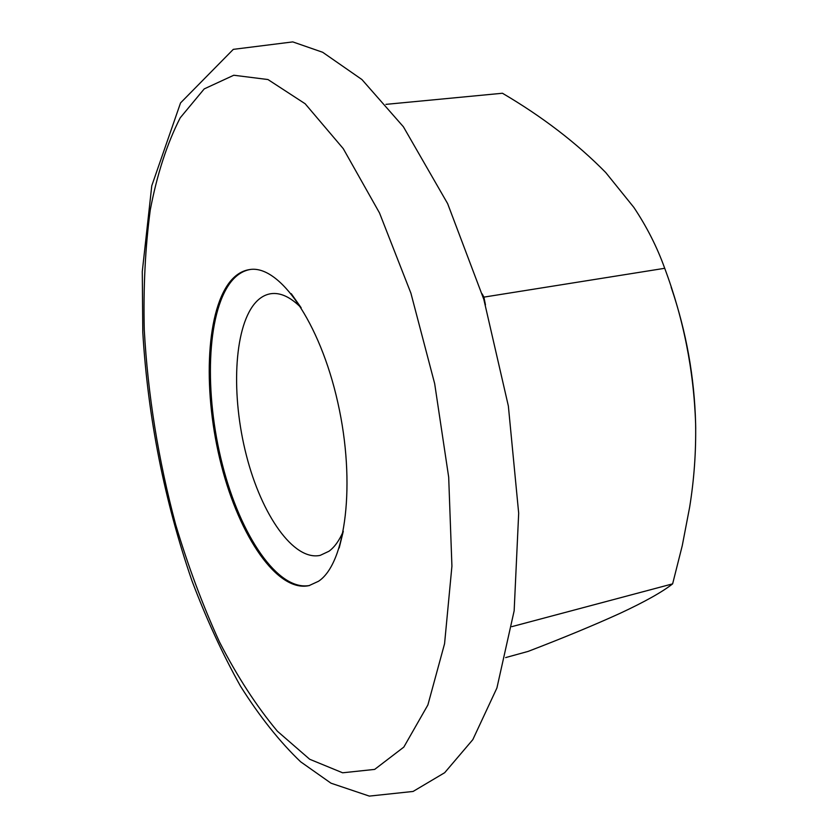 <?xml version="1.0" encoding="UTF-8"?>
<svg xmlns="http://www.w3.org/2000/svg" width="838" height="838" viewBox="0 0 838 838"><rect width="100%" height="100%" fill="white"/><g stroke="black" fill="none" stroke-linecap="round" stroke-linejoin="round"><path stroke-width="1.26" d="M309.683 585.458C277.996 591.628 240.349 535.451 222.374 464.514C204.189 393.63 206.546 313.883 230.586 282.375C236.222 275.105 242.737 270.821 250.122 269.511M318.513 581.268L309.065 585.615C277.43 592.602 239.553 536.571 221.4 465.446C203.026 394.373 205.279 314.177 229.361 282.553C235.153 275.074 241.868 270.758 249.494 269.595C279.033 264.253 319.823 321.687 337.819 402.565C356.077 483.337 345.759 563.45 318.513 581.268M339.201 547.958L343.287 531.261C339.348 540.458 334.592 547.12 328.999 551.236L320.189 555.374C293.593 561.177 261.529 514.909 246.382 455.369C231.047 395.892 233.718 329.177 254.49 303.796C259.267 298.035 264.724 294.672 270.863 293.709C280.374 292.336 290.472 297.019 301.156 307.766L291.268 293.688M695.708 428.543L695.624 423.777C694.451 377.184 686.291 331.659 671.154 287.204M482.143 293.855L483.903 297.123L664.712 268.296C657.128 247.179 646.852 226.889 633.874 207.426L605.696 172.492C576.837 143.151 542.416 116.733 502.444 93.248L385.93 104.362M483.903 297.123L485.464 304.875M511.829 626.646L672.631 583.856L682.268 545.622L689.643 507.189C694.105 479.629 696.106 451.829 695.624 423.777C693.801 370.375 683.494 318.545 664.712 268.296M505.639 657.589L528.097 651.409C563.492 637.823 594.163 625.127 620.089 613.322C644.82 601.789 662.334 591.963 672.631 583.856M180.201 117.833L204.221 88.901L233.781 75.242L267.951 79.537L305.168 103.765L343.255 148.64L379.499 212.936L410.903 293.174L434.671 383.657L448.686 477.189L451.923 566.132L444.569 643.72L427.883 704.968L403.822 747.098L374.67 769.399L342.627 772.793L309.672 759.249L277.388 731.218C256.617 706.371 237.332 676.654 219.525 642.076C202.786 605.465 188.152 566.289 175.645 524.536C158.382 460.062 147.917 395.211 144.272 329.963C143.267 287.549 145.267 247.535 150.274 209.919C157.073 174.273 167.045 143.57 180.201 117.833M413.092 791.449L444.685 772.699L472.821 739.64L496.913 687.998L514.155 610.797L518.68 513.212L508.362 406.021L483.83 299.396L447.639 203.634L403.392 126.768L361.943 79.558L322.661 52.27L292.776 41.9L233.299 49.358L180.547 102.917L151.772 185.774L142.282 271.585L142.795 332.414C147.97 417.659 164.311 500.317 191.818 580.409C206.221 618.58 222.447 653.839 240.496 686.186C259.738 716.668 279.787 741.871 300.633 761.794L331 783.195L369.328 796.1L413.092 791.449"/></g></svg>
